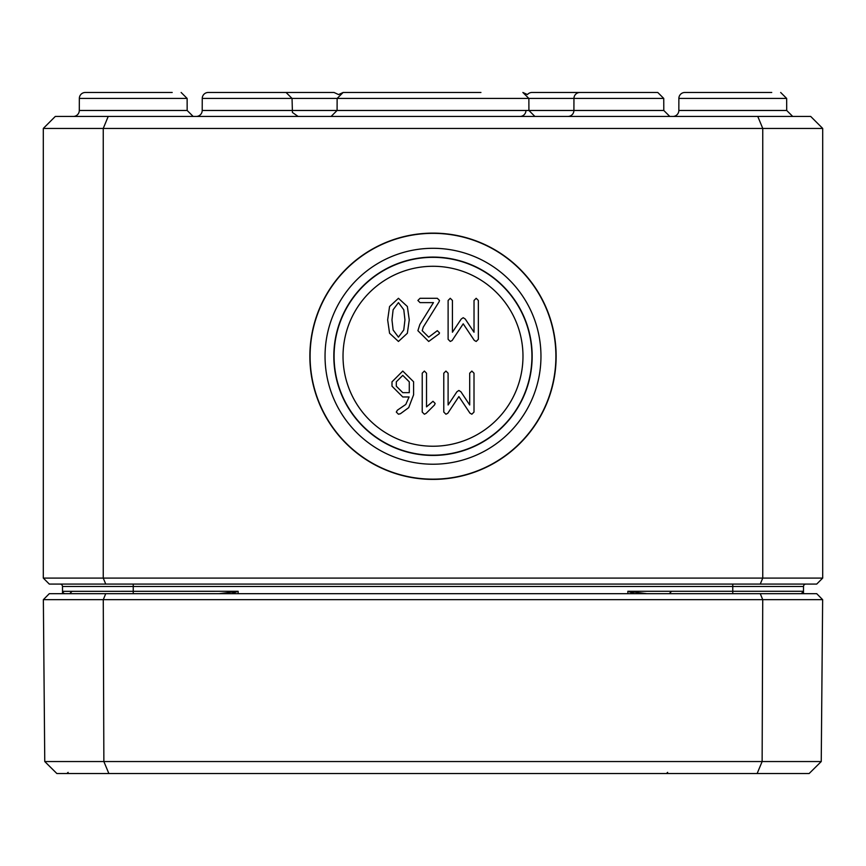 <?xml version="1.0" encoding="UTF-8"?>
<svg xmlns="http://www.w3.org/2000/svg" width="866" height="866" viewBox="0 0 866 866"><rect width="100%" height="100%" fill="white"/><g stroke="black" fill="none" stroke-linecap="round" stroke-linejoin="round"><path stroke-width="1.3" d="M391.973 319.9L393.121 309.768L398.447 302.613L403.794 309.768L404.942 319.9L403.762 329.968L398.447 337.155L393.121 330L391.973 319.9M398.447 298.294L389.559 306.532L387.654 319.9L389.559 333.237L398.447 341.464L407.356 333.269L409.261 319.9L407.356 306.488L398.447 298.294M448.112 300.459L448.112 339.31L450.266 341.464L452.106 340.533L463.213 323.819L474.276 340.381L476.181 341.464L478.346 339.31L478.346 300.459L476.181 298.294L474.027 300.459L474.027 332.23L465.259 319.034L463.213 317.703L461.232 319.034L452.431 332.23L452.431 300.459L450.266 298.294L448.112 300.459M409.282 392.655L402.777 392.655L396.303 386.182L396.303 381.841L402.777 375.368L409.282 381.841L409.282 392.655M397.386 410.192L396.303 412.064L398.457 414.219L400.438 413.721L408.698 407.648L413.591 394.809L413.591 381.765L402.777 371.059L391.995 381.841L391.995 386.182L402.777 396.964L409.098 396.964L405.797 404.444L397.386 410.192M443.782 373.214L443.782 412.064L445.936 414.219L447.776 413.288L458.883 396.574L469.946 413.147L471.851 414.219L474.005 412.064L474.005 373.214L471.851 371.059L469.697 373.214L469.697 404.985L460.929 391.789L458.883 390.458L456.902 391.789L448.101 404.985L448.101 373.214L445.936 371.059L443.782 373.214M433 401.283L426.527 406.858L426.527 373.214L424.372 371.059L422.218 373.214L422.218 412.064L424.372 414.219L426.104 413.363L434.548 404.952L435.154 403.437L433 401.283M419.858 324.469L417.888 330.682L428.702 341.464L439.268 333.702L439.484 332.836L437.33 330.682L428.702 337.155L422.197 330.682L423.279 327.121L439.127 301.714L439.484 300.459L437.33 298.294L420.042 298.294L417.888 300.459L420.042 302.613L433.455 302.613L419.858 324.469M343.023 356.262A89.977 89.977 0 0 1 477.989 278.332A89.977 89.977 0 0 1 477.989 434.18A89.977 89.977 0 0 1 343.023 356.262M309.866 356.262A123.134 123.134 0 0 1 494.573 249.625A123.134 123.134 0 0 1 494.573 462.899A123.134 123.134 0 0 1 309.866 356.262M310.093 356.262A122.907 122.907 0 0 1 494.454 249.819A122.907 122.907 0 0 1 494.454 462.693A122.907 122.907 0 0 1 310.093 356.262M325.042 356.262A107.958 107.958 0 0 0 486.984 449.757A107.958 107.958 0 0 0 486.984 262.766A107.958 107.958 0 0 0 325.042 356.262M334.081 356.262A98.919 98.919 0 0 1 482.459 270.593A98.919 98.919 0 0 1 482.459 441.931A98.919 98.919 0 0 1 334.081 356.262M333.821 356.262A99.179 99.179 0 0 1 482.589 270.376A99.179 99.179 0 0 1 482.589 442.147A99.179 99.179 0 0 1 333.821 356.262M133.234 584.085L133.234 586.477L62.493 586.477A2.403 2.403 0 0 0 60.1 584.085A2.403 2.403 0 0 1 62.493 586.477L62.514 591.283A2.403 2.403 0 0 0 64.907 593.675L63.445 593.21L62.579 591.835M62.514 591.391L62.514 593.675M64.907 593.675A2.403 2.403 0 0 1 62.514 591.283L63.099 593.675M231.568 593.675L238.15 591.283L219.152 593.675M646.848 593.675L627.85 591.283L634.453 593.675M802.901 593.675L803.486 591.283L803.486 593.675M803.453 591.716L801.093 593.675L802.706 593.08M801.093 593.675A2.403 2.403 0 0 0 803.486 591.283L627.85 591.283L627.85 593.675M133.234 593.675L133.234 586.477L803.507 586.477A2.403 2.403 0 0 1 805.9 584.085M822.7 578.087L43.3 578.087L49.297 584.085L816.703 584.085L822.7 578.087L822.7 128.439L810.706 116.445L757.782 116.445L762.751 128.439L822.7 128.439M771.736 92.467L684.865 92.467A5.997 5.997 0 0 0 678.868 98.432A5.997 5.997 0 0 1 684.865 92.467M172.204 92.467L85.333 92.467A5.997 5.997 0 0 0 79.336 98.432A5.997 5.997 0 0 1 85.333 92.467M757.782 116.445L55.294 116.445L43.3 128.439L762.751 128.439L762.751 578.087L760.261 584.085M108.218 116.445L103.249 128.439L103.249 578.087L105.739 584.085M43.3 578.087L43.3 128.439M187.164 110.469L187.132 98.432L181.135 92.467L187.132 98.432L79.336 98.432L79.293 110.469A5.997 5.997 0 0 1 73.296 116.445A5.997 5.997 0 0 0 79.293 110.469L187.164 110.469L193.161 116.445M786.707 110.469L786.664 98.432L780.667 92.467L786.664 98.432L678.868 98.432L678.836 110.469A5.997 5.997 0 0 1 672.839 116.445A5.997 5.997 0 0 0 678.836 110.469L786.707 110.469L792.704 116.445M579.949 92.467L657.759 92.467L663.757 98.432L657.759 92.467L579.949 92.467A5.997 5.997 0 0 0 573.952 98.432L663.757 98.432L663.8 110.469L202.2 110.469A5.997 5.997 0 0 1 196.203 116.445A5.997 5.997 0 0 0 202.2 110.469L202.243 98.432A5.997 5.997 0 0 1 208.241 92.467L286.051 92.467L208.241 92.467A5.997 5.997 0 0 0 202.243 98.432L573.952 98.432L573.909 110.469A5.997 5.997 0 0 1 567.912 116.445M471.905 92.467L343.131 92.467L338.574 94.567L334.016 92.467L256.195 92.467M525.954 110.469A5.997 5.997 0 0 1 519.957 116.445M534.896 116.445L528.909 110.469L528.866 98.432L522.869 92.467L527.426 94.567A5.997 5.997 0 0 1 531.984 92.467L609.805 92.467L531.984 92.467M399.789 92.467L394.095 92.467M444.994 92.467L480.944 92.467M803.507 586.477L803.486 591.316M43.354 599.673L822.646 599.673L816.703 593.675L49.297 593.675L43.354 599.673L44.761 761.55L56.864 773.533L809.136 773.533L821.239 761.55L44.761 761.55M757.133 773.533L762.134 761.55L762.73 599.673L760.261 593.675M108.867 773.533L103.866 761.55L103.271 599.673L105.739 593.675M822.646 599.673L821.239 761.55M62.514 591.337L238.15 591.283L238.15 593.675M732.766 593.675L732.766 584.085M63.445 593.21L62.731 592.29M803.464 591.63L802.197 593.427M802.555 593.21L803.269 592.29M62.536 591.63L63.803 593.427M72.094 591.294L69.702 593.675L72.094 591.294M671.637 591.294L669.234 593.675L671.637 591.294M286.051 92.467L292.048 98.432L292.427 112.45L298.088 116.445M663.8 110.469L669.797 116.445M343.131 92.467L337.134 98.432L337.09 110.469L331.104 116.445M68.122 772.353L66.92 773.533L68.122 772.353M667.654 772.353L666.463 773.533L667.654 772.353"/></g></svg>

